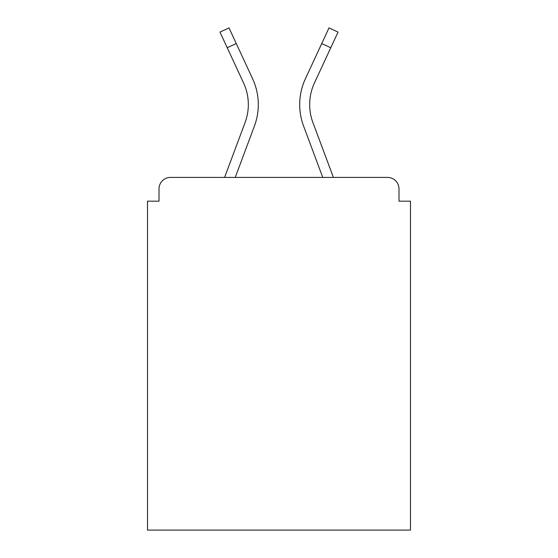 <?xml version="1.0" encoding="UTF-8"?>
<svg xmlns="http://www.w3.org/2000/svg" width="558" height="558" viewBox="0 0 558 558"><rect width="100%" height="100%" fill="white"/><g stroke="black" fill="none" stroke-linecap="round" stroke-linejoin="round"><path stroke-width="0.84" d="M398.991 201.18L398.991 188.911L398.991 201.18L410.493 201.18L410.493 530.1L147.507 530.1L147.507 201.18L159.009 201.18L159.009 188.911L159.009 201.18M227.225 47.744L219.964 32.092L229.003 27.9L236.264 43.552L227.225 47.744L243.56 82.954A51.371 51.371 0 0 1 245.088 122.537L224.602 177.409L387.489 177.409L333.398 177.409L387.489 177.409L333.398 177.409L387.489 177.409L333.398 177.409L312.912 122.537A51.371 51.371 0 0 1 309.669 104.569A51.371 51.371 0 0 0 312.912 122.537A51.371 51.371 0 0 1 309.669 104.569A51.371 51.371 0 0 0 312.912 122.537A51.371 51.371 0 0 1 309.669 104.569A51.371 51.371 0 0 0 312.912 122.537A51.371 51.371 0 0 1 309.669 104.569A51.371 51.371 0 0 0 312.912 122.537A51.371 51.371 0 0 1 309.669 104.569A51.371 51.371 0 0 0 312.912 122.537A51.371 51.371 0 0 1 309.669 104.569A51.371 51.371 0 0 0 312.912 122.537A51.371 51.371 0 0 1 309.669 104.569A51.371 51.371 0 0 0 312.912 122.537A51.371 51.371 0 0 1 309.669 104.569A51.371 51.371 0 0 0 312.912 122.537A51.371 51.371 0 0 1 314.44 82.954A51.371 51.371 0 0 0 309.669 104.569A51.371 51.371 0 0 1 314.44 82.954A51.371 51.371 0 0 0 309.669 104.569A51.371 51.371 0 0 1 314.44 82.954A51.371 51.371 0 0 0 309.669 104.569A51.371 51.371 0 0 1 314.44 82.954A51.371 51.371 0 0 0 309.669 104.569A51.371 51.371 0 0 1 314.44 82.954A51.371 51.371 0 0 0 309.669 104.569A51.371 51.371 0 0 1 314.44 82.954A51.371 51.371 0 0 0 309.669 104.569A51.371 51.371 0 0 1 314.44 82.954A51.371 51.371 0 0 0 309.669 104.569A51.371 51.371 0 0 1 314.44 82.954A51.371 51.371 0 0 0 309.669 104.569A51.371 51.371 0 0 1 314.44 82.954L330.775 47.744L321.736 43.552L328.997 27.9L338.036 32.092L330.775 47.744M170.511 177.409L224.602 177.409L170.511 177.409L224.602 177.409L245.088 122.537L224.602 177.409L245.088 122.537L224.602 177.409L245.088 122.537L224.602 177.409L245.088 122.537L224.602 177.409L245.088 122.537L224.602 177.409L245.088 122.537L224.602 177.409L245.088 122.537L224.602 177.409L245.088 122.537L224.602 177.409L170.511 177.409A11.502 11.502 0 0 0 159.009 188.911M398.991 188.911A11.502 11.502 0 0 0 387.489 177.409M321.736 43.552L305.4 78.755A61.338 61.338 0 0 0 303.573 126.024L322.761 177.409L303.573 126.024L322.761 177.409L303.573 126.024L322.761 177.409L303.573 126.024L322.761 177.409L303.573 126.024L322.761 177.409L303.573 126.024L322.761 177.409L303.573 126.024L322.761 177.409L303.573 126.024L322.761 177.409L303.573 126.024L322.761 177.409L235.239 177.409L322.761 177.409L235.239 177.409L322.761 177.409L235.239 177.409L254.427 126.024A61.338 61.338 0 0 0 252.6 78.755L236.264 43.552M235.239 177.409L254.427 126.024L235.239 177.409M243.56 82.954A51.371 51.371 0 0 1 248.331 104.569A51.371 51.371 0 0 0 243.56 82.954"/></g></svg>
